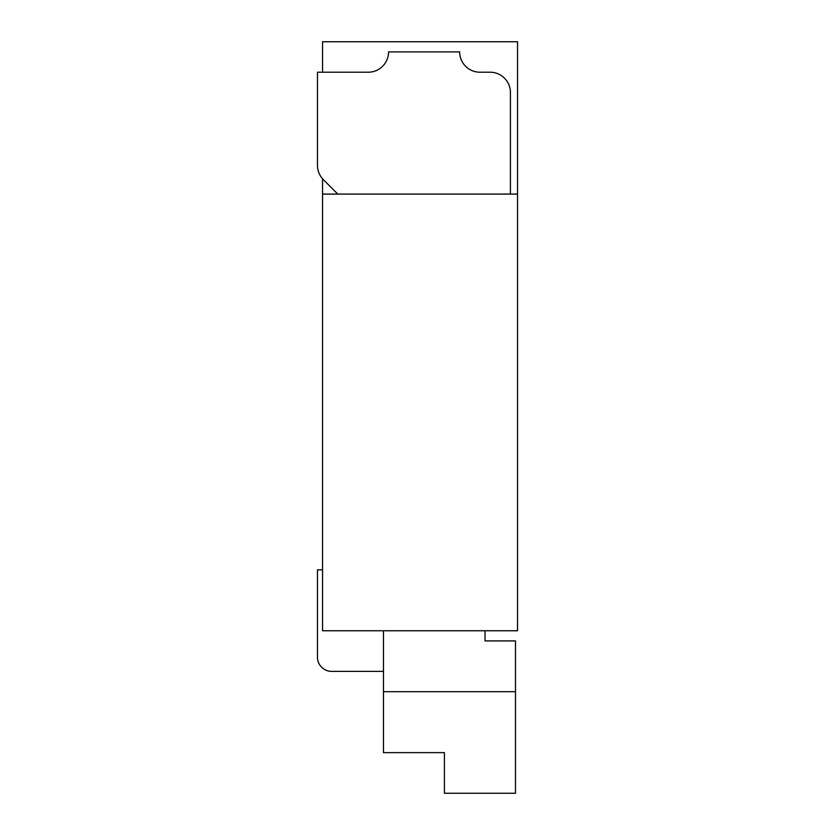 <?xml version="1.0" encoding="UTF-8"?>
<svg xmlns="http://www.w3.org/2000/svg" width="835" height="835" viewBox="0 0 835 835"><rect width="100%" height="100%" fill="white"/><g stroke="black" fill="none" stroke-linecap="round" stroke-linejoin="round"><path stroke-width="1.25" d="M322.55 72.217L322.55 41.75L517.533 41.75L517.533 630.759L322.55 630.759L322.55 194.085L517.533 194.085M322.55 178.794L322.55 194.085M337.778 194.085L323.416 179.723A20.311 20.311 0 0 1 317.467 165.361L317.467 72.217L368.245 72.217A20.311 20.311 0 0 0 388.557 51.906L459.647 51.906A20.311 20.311 0 0 0 479.958 72.217L490.114 72.217A20.311 20.311 0 0 1 510.425 92.528L510.425 194.085M322.55 569.835L317.467 569.835L317.467 657.166A14.216 14.216 0 0 0 331.683 671.382L383.484 671.382M317.467 569.835L317.467 657.166M383.484 630.759L383.484 752.627L444.408 752.627L444.408 793.25L515.498 793.25L515.498 640.915L485.031 640.915L485.031 630.759M383.484 691.693L515.498 691.693"/></g></svg>
